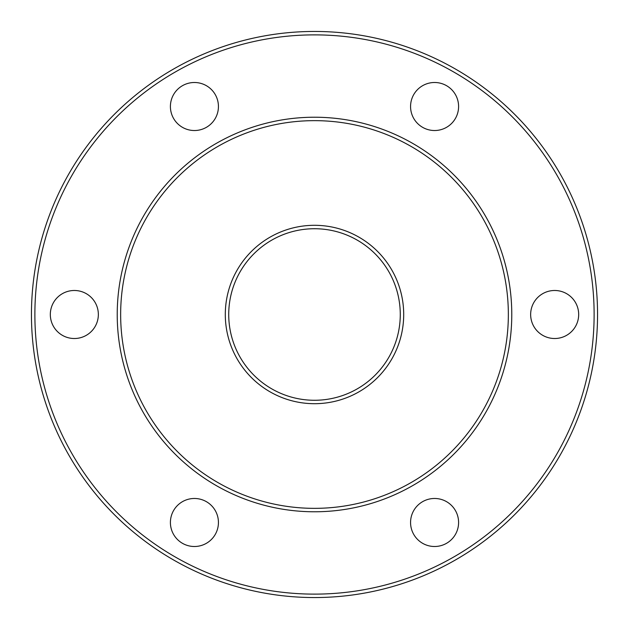 <?xml version="1.0" encoding="UTF-8"?>
<svg xmlns="http://www.w3.org/2000/svg" width="629" height="629" viewBox="0 0 629 629"><rect width="100%" height="100%" fill="white"/><g stroke="black" fill="none" stroke-linecap="round" stroke-linejoin="round"><path stroke-width="0.94" d="M314.5 225.3A89.2 89.2 0 0 1 403.7 314.5A89.2 89.2 0 0 1 314.5 403.7A89.2 89.2 0 0 1 225.3 314.5A89.2 89.2 0 0 1 314.5 225.3M314.5 508.35A193.85 193.85 0 0 1 120.65 314.5A193.85 193.85 0 0 1 314.5 120.65A193.85 193.85 0 0 1 508.35 314.5A193.85 193.85 0 0 1 314.5 508.35M314.5 511.778A197.278 197.278 0 0 1 117.222 314.5A197.278 197.278 0 0 1 314.5 117.222A197.278 197.278 0 0 1 511.778 314.5A197.278 197.278 0 0 1 314.5 511.778M314.5 594.122A279.622 279.622 0 0 1 34.878 314.5A279.622 279.622 0 0 1 314.5 34.878A279.622 279.622 0 0 1 594.122 314.5A279.622 279.622 0 0 1 314.5 594.122M194.416 546.507A24.02 24.02 0 0 0 218.436 522.487A24.02 24.02 0 0 0 194.416 498.475A24.02 24.02 0 0 0 170.404 522.487A24.02 24.02 0 0 0 194.416 546.507M455.38 534.493A24.02 24.02 0 0 0 446.59 501.69A24.02 24.02 0 0 0 413.78 510.481A24.02 24.02 0 0 0 422.57 543.283A24.02 24.02 0 0 0 455.38 534.493M575.464 302.494A24.02 24.02 0 0 0 542.654 293.704A24.02 24.02 0 0 0 533.864 326.506A24.02 24.02 0 0 0 566.674 335.296A24.02 24.02 0 0 0 575.464 302.494M434.584 82.493A24.02 24.02 0 0 0 410.564 106.513A24.02 24.02 0 0 0 434.584 130.525A24.02 24.02 0 0 0 458.596 106.513A24.02 24.02 0 0 0 434.584 82.493M173.62 94.507A24.02 24.02 0 0 0 182.41 127.31A24.02 24.02 0 0 0 215.22 118.519A24.02 24.02 0 0 0 206.43 85.717A24.02 24.02 0 0 0 173.62 94.507M53.536 326.506A24.02 24.02 0 0 0 86.346 335.296A24.02 24.02 0 0 0 95.136 302.494A24.02 24.02 0 0 0 62.326 293.704A24.02 24.02 0 0 0 53.536 326.506M314.5 31.45A283.05 283.05 0 0 1 597.55 314.5A283.05 283.05 0 0 1 314.5 597.55A283.05 283.05 0 0 1 31.45 314.5A283.05 283.05 0 0 1 314.5 31.45M314.5 400.272A85.772 85.772 0 0 1 228.728 314.5A85.772 85.772 0 0 1 314.5 228.728A85.772 85.772 0 0 1 400.272 314.5A85.772 85.772 0 0 1 314.5 400.272"/></g></svg>
